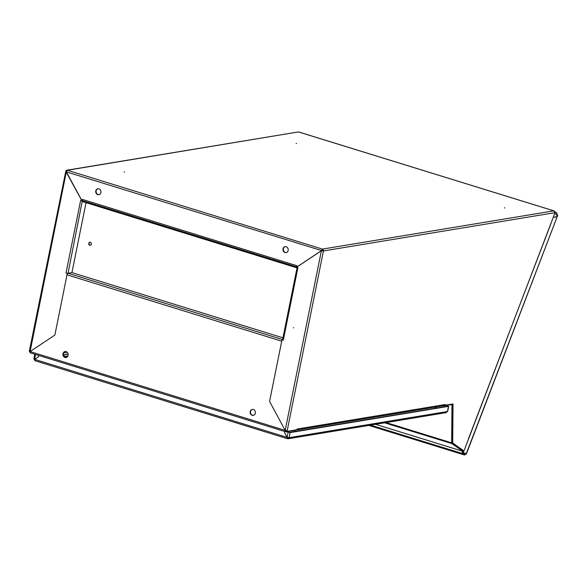 <?xml version="1.0" encoding="UTF-8"?>
<svg xmlns="http://www.w3.org/2000/svg" width="587" height="587" viewBox="0 0 587 587"><rect width="100%" height="100%" fill="white"/><g stroke="black" fill="none" stroke-linecap="round" stroke-linejoin="round"><path stroke-width="0.88" d="M296.538 143.566L296.134 143.448L296.552 143.522M504.813 207.937L504.409 207.82L504.82 207.893M124.576 171.998L124.173 171.918L124.583 171.962M293.698 327.781L293.331 327.839M97.772 194.657A3.023 2.634 -99.4 0 0 98.851 194.73A3.023 2.634 -99.4 0 0 101.001 191.942A3.023 2.634 -99.4 0 0 98.946 188.853A3.023 2.634 -99.4 0 0 97.868 188.772A3.023 2.634 -99.4 0 0 95.718 191.567A3.023 2.634 -99.4 0 0 97.772 194.657M98.051 188.75A3.023 2.634 -99.4 0 0 96.085 191.611A3.023 2.634 -99.4 0 0 98.139 194.59A3.023 2.634 -99.4 0 0 99.034 194.693M285.003 252.52A3.023 2.634 -99.4 0 0 286.082 252.601A3.023 2.634 -99.4 0 0 288.232 249.805A3.023 2.634 -99.4 0 0 286.177 246.716A3.023 2.634 -99.4 0 0 285.099 246.643A3.023 2.634 -99.4 0 0 282.949 249.431A3.023 2.634 -99.4 0 0 285.003 252.52M285.282 246.621A3.023 2.634 -99.4 0 0 283.316 249.475A3.023 2.634 -99.4 0 0 285.37 252.461A3.023 2.634 -99.4 0 0 286.265 252.564M283.301 340.167L282.009 339.77L283.301 340.167L297.932 267.606L296.64 267.202L321.412 250.708L323.437 250.95L555.038 212.655L553.798 210.843L554.399 211.159M81.967 200.82L82.371 200.563A1.512 0.682 -72.8 0 1 82.261 199.367L81.967 200.82L66.368 171.844L67.358 170.259L322.439 249.101A1.512 1.313 80.6 0 1 323.437 250.95L287.05 431.386L296.993 429.743L297.139 429.024L445.328 404.516A1.512 1.313 80.6 0 1 445.012 405.191L445.328 404.516M287.197 430.667L285.179 430.388L321.412 250.708L322.791 250.752A0.756 0.66 80.6 0 0 322.292 249.827L322.439 249.101L321.39 250.664L296.618 267.158L296.912 265.713L82.261 199.367M67.659 273.344L66.008 273.006L67.63 273.505M66.39 171.668L65.781 171.316L81.931 200.842L80.639 200.446L66.008 273.006M282.009 339.77L269.58 401.413L281.723 341.186L67.013 274.819L54.87 335.052L30.098 351.547L29.35 351.129L65.781 171.316A1.512 1.313 80.6 0 1 67.358 170.259L298.24 131.958L66.823 170.223M67.3 273.403L54.87 335.052L30.098 351.547L285.179 430.388L269.58 401.413L285.179 430.388A1.512 0.682 -72.8 0 0 285.465 431.709L30.385 352.868A1.512 0.682 107.2 0 0 30.539 352.875M322.292 249.827L321.654 250.664M322.791 250.752L323.437 250.95M30.047 351.907L29.394 351.752L29.489 351.297M555.038 212.655L463.965 450.948L452.694 442.994L453.032 403.944L445.181 405.243M286.515 430.66L286.412 431.188L287.05 431.386M452.386 404.054L452.049 442.796L463.965 450.948M550.995 223.53L468.287 439.201M452.694 442.994L452.049 442.796M298.856 132.053L553.798 210.843L322.439 249.101M445.012 405.191A1.512 1.313 80.6 0 1 444.286 405.61L296.097 430.11A1.512 1.313 -99.4 0 0 296.728 429.787M435.253 407.099L435.855 408.207M30.385 352.868A1.512 0.682 107.2 0 1 30.098 351.547L66.331 171.866L321.749 250.605M82.334 200.739L68.033 273.248A1.512 0.682 -72.8 0 0 67.013 274.819M67.894 273.3L67.49 273.293M282.941 337.826L71.93 272.603L86.032 202.669M282.552 339.763L297.147 267.364M463.106 450.596L452.129 442.847M375.563 424.313L462.776 451.264L451.917 443.603A1.512 0.682 107.2 0 1 451.66 442.84L451.99 404.964L451.741 404.553L444.212 405.624L444.234 406.82M452.056 442.525L452.379 404.648A1.512 0.682 107.2 0 0 452.276 404.069M462.776 451.264A1.512 0.682 107.2 0 0 462.864 451.308A1.512 0.682 107.2 0 0 463.598 450.831M64.952 357.439A3.023 2.634 -99.4 0 0 66.03 357.512A3.023 2.634 -99.4 0 0 68.18 354.724A3.023 2.634 -99.4 0 0 66.118 351.635A3.023 2.634 -99.4 0 0 65.047 351.554A3.023 2.634 -99.4 0 0 62.897 354.35A3.023 2.634 -99.4 0 0 64.952 357.439M65.23 351.532A3.023 2.634 -99.4 0 0 63.257 354.394A3.023 2.634 -99.4 0 0 65.318 357.38A3.023 2.634 -99.4 0 0 66.214 357.476M252.183 415.303A3.023 2.634 -99.4 0 0 253.261 415.383A3.023 2.634 -99.4 0 0 255.411 412.588A3.023 2.634 -99.4 0 0 253.349 409.499A3.023 2.634 -99.4 0 0 252.278 409.425A3.023 2.634 -99.4 0 0 250.128 412.213A3.023 2.634 -99.4 0 0 252.183 415.303M252.461 409.403A3.023 2.634 -99.4 0 0 250.488 412.257A3.023 2.634 -99.4 0 0 252.549 415.244A3.023 2.634 -99.4 0 0 253.445 415.347M296.09 429.897L296.002 430.308L285.62 431.716A1.512 0.682 -72.8 0 1 285.465 431.709M30.04 351.951L30.253 352.787M286.265 431.915L286.412 431.188L285.524 430.484M285.62 430.946L285.62 431.716M71.93 272.603L68.033 273.248L282.589 339.565M462.798 452.261A1.005 0.455 107.2 0 0 462.96 452.643L464.985 454.074L464.625 455.006L462.607 453.575L370.58 425.135M557.65 215.488L466.056 454.221L465.197 453.949L462.409 451.983L466.305 454.177L557.65 215.488M556.483 212.905L557.489 215.297L554.942 217.564L553.629 216.64M465.403 453.465L464.677 455.042L368.841 425.421M464.977 454.067L465.014 453.193M463.789 450.889L463.268 452.247M462.688 451.256L462.409 451.983M553.651 216.596L554.964 217.52L557.474 215.29L554.854 213.441M462.534 451.205A2.01 0.903 107.2 0 0 462.607 453.575M444.19 405.624L444.021 406.431M286.61 431.856L290.147 432.604L448.666 406.329L447.639 411.406L445.871 412.558M287.447 437.337L287.542 438.738L288.085 438.775L446.406 412.595M287.469 437.366L287.96 438.027M288.21 437.924L287.689 438.012L288.481 437.484M287.094 437.447L287.542 438.738L289.127 437.682L287.109 437.381L284.629 432.773L284.878 431.526M286.977 431.797L289.501 432.406L447.83 406.226L446.032 405.5M34.046 358.848L34.882 360.682L287.542 438.738M35.037 360.697L34.596 359.405L38.566 356.749L38.815 355.473L38.573 356.713L34.567 359.354L35.587 354.475M34.626 359.369L287.087 437.403L284.6 432.788L284.856 431.518M448.666 406.329L446.399 405.441M444.271 406.813L444.051 406.409M34.567 359.354L33.855 358.943L34.802 354.232M63.66 355.957L64.365 355.905L63.462 355.509M67.916 355.957L64.1 356.588M67.417 356.742L64.827 357.167M90.493 245.271A1.563 1.357 80.6 0 1 89.994 242.226M90.361 242.277A1.563 1.357 80.6 0 1 89.76 245.278A1.563 1.357 80.6 0 1 90.361 242.277M83.229 200.901L82.796 201.671L296.222 267.635L297.117 267.489M82.943 200.945L296.655 266.865M296.369 266.909L296.222 267.635M63.645 352.802L67.138 352.222M384.632 422.809L451.917 443.603M386.085 422.574L451.66 442.84M451.036 404.67L451.99 404.964M463.414 452.694L462.864 452.526M464.625 455.006L368.893 425.414M436.823 408.046L435.554 407.657M448.475 406.424L447.448 411.502L289.127 437.682L290.147 432.604M288.129 432.326L287.109 437.381M68.129 354.086L63.301 354.886M554.018 210.88L298.798 131.994M296.677 266.872L82.54 200.688M462.864 451.308L375.526 424.313M556.931 213.118L554.796 211.613M68.107 353.961L63.286 354.761"/></g></svg>
